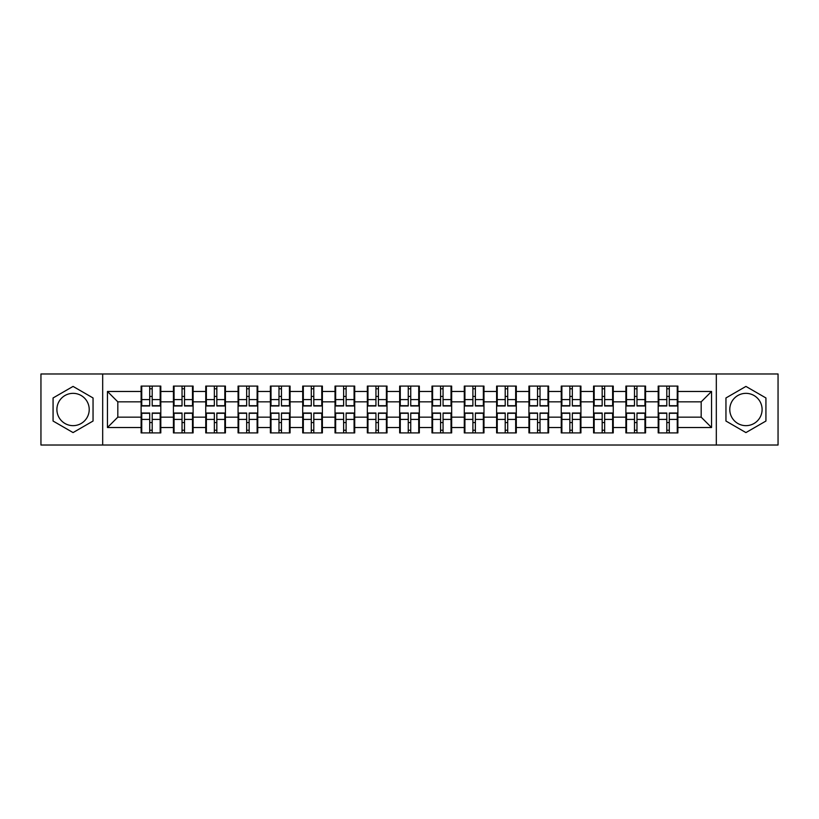 <?xml version="1.0" encoding="UTF-8"?>
<svg xmlns="http://www.w3.org/2000/svg" width="819" height="819" viewBox="0 0 819 819"><rect width="100%" height="100%" fill="white"/><g stroke="black" fill="none" stroke-linecap="round" stroke-linejoin="round"><path stroke-width="1.23" d="M745.935 393.345A16.155 16.155 0 0 0 729.78 409.5A16.155 16.155 0 0 0 745.935 425.655A16.155 16.155 0 0 0 762.1 409.5A16.155 16.155 0 0 0 745.935 393.345M73.065 425.655A16.155 16.155 0 0 1 56.9 409.5A16.155 16.155 0 0 1 73.065 393.345A16.155 16.155 0 0 1 89.22 409.5A16.155 16.155 0 0 1 73.065 425.655M716.318 445.024L778.05 445.024L778.05 373.976L716.318 373.976L716.318 445.024L102.682 445.024L102.682 373.976L40.95 373.976L40.95 445.024L102.682 445.024M677.886 422.655L677.262 422.655M658.824 422.655L658.2 422.655M658.2 396.345L658.824 396.345M677.262 396.345L677.886 396.345M677.886 393.652L677.262 393.652M658.824 393.652L658.2 393.652M658.2 425.348L658.824 425.348M677.262 425.348L677.886 425.348M645.567 422.655L644.942 422.655M626.504 422.655L625.89 422.655M625.89 396.345L626.504 396.345M644.942 396.345L645.567 396.345M645.567 393.652L644.942 393.652M626.504 393.652L625.89 393.652M625.89 425.348L626.504 425.348M644.942 425.348L645.567 425.348M613.247 422.655L612.622 422.655M594.184 422.655L593.57 422.655M593.57 396.345L594.184 396.345M612.622 396.345L613.247 396.345M613.247 393.652L612.622 393.652M594.184 393.652L593.57 393.652M593.57 425.348L594.184 425.348M612.622 425.348L613.247 425.348M580.927 422.655L580.313 422.655M561.875 422.655L561.25 422.655M561.25 396.345L561.875 396.345M580.313 396.345L580.927 396.345M580.927 393.652L580.313 393.652M561.875 393.652L561.25 393.652M561.25 425.348L561.875 425.348M580.313 425.348L580.927 425.348M548.617 422.655L547.993 422.655M529.555 422.655L528.931 422.655M528.931 396.345L529.555 396.345M547.993 396.345L548.617 396.345M548.617 393.652L547.993 393.652M529.555 393.652L528.931 393.652M528.931 425.348L529.555 425.348M547.993 425.348L548.617 425.348M516.298 422.655L515.673 422.655M497.235 422.655L496.611 422.655M496.611 396.345L497.235 396.345M515.673 396.345L516.298 396.345M516.298 393.652L515.673 393.652M497.235 393.652L496.611 393.652M496.611 425.348L497.235 425.348M515.673 425.348L516.298 425.348M483.978 422.655L483.353 422.655M464.916 422.655L464.291 422.655M464.291 396.345L464.916 396.345M483.353 396.345L483.978 396.345M483.978 393.652L483.353 393.652M464.916 393.652L464.291 393.652M464.291 425.348L464.916 425.348M483.353 425.348L483.978 425.348M451.658 422.655L451.034 422.655M432.596 422.655L431.982 422.655M431.982 396.345L432.596 396.345M451.034 396.345L451.658 396.345M451.658 393.652L451.034 393.652M432.596 393.652L431.982 393.652M431.982 425.348L432.596 425.348M451.034 425.348L451.658 425.348M419.338 422.655L418.724 422.655M400.276 422.655L399.662 422.655M399.662 396.345L400.276 396.345M418.724 396.345L419.338 396.345M419.338 393.652L418.724 393.652M400.276 393.652L399.662 393.652M399.662 425.348L400.276 425.348M418.724 425.348L419.338 425.348M387.018 422.655L386.404 422.655M367.966 422.655L367.342 422.655M367.342 396.345L367.966 396.345M386.404 396.345L387.018 396.345M387.018 393.652L386.404 393.652M367.966 393.652L367.342 393.652M367.342 425.348L367.966 425.348M386.404 425.348L387.018 425.348M354.709 422.655L354.084 422.655M335.647 422.655L335.022 422.655M335.022 396.345L335.647 396.345M354.084 396.345L354.709 396.345M354.709 393.652L354.084 393.652M335.647 393.652L335.022 393.652M335.022 425.348L335.647 425.348M354.084 425.348L354.709 425.348M322.389 422.655L321.765 422.655M303.327 422.655L302.702 422.655M302.702 396.345L303.327 396.345M321.765 396.345L322.389 396.345M322.389 393.652L321.765 393.652M303.327 393.652L302.702 393.652M302.702 425.348L303.327 425.348M321.765 425.348L322.389 425.348M290.069 422.655L289.445 422.655M271.007 422.655L270.383 422.655M270.383 396.345L271.007 396.345M289.445 396.345L290.069 396.345M290.069 393.652L289.445 393.652M271.007 393.652L270.383 393.652M270.383 425.348L271.007 425.348M289.445 425.348L290.069 425.348M257.75 422.655L257.125 422.655M238.687 422.655L238.073 422.655M238.073 396.345L238.687 396.345M257.125 396.345L257.75 396.345M257.75 393.652L257.125 393.652M238.687 393.652L238.073 393.652M238.073 425.348L238.687 425.348M257.125 425.348L257.75 425.348M225.43 422.655L224.815 422.655M206.378 422.655L205.753 422.655M205.753 396.345L206.378 396.345M224.815 396.345L225.43 396.345M225.43 393.652L224.815 393.652M206.378 393.652L205.753 393.652M205.753 425.348L206.378 425.348M224.815 425.348L225.43 425.348M193.11 422.655L192.496 422.655M174.058 422.655L173.433 422.655M173.433 396.345L174.058 396.345M192.496 396.345L193.11 396.345M193.11 393.652L192.496 393.652M174.058 393.652L173.433 393.652M173.433 425.348L174.058 425.348M192.496 425.348L193.11 425.348M716.318 373.976L102.682 373.976M701.187 417.168L701.187 401.832L677.886 401.832L677.886 417.168L701.187 417.168L711.547 427.528L711.547 391.472L677.886 391.472L677.886 386.087L658.2 386.087L658.2 401.832L645.567 401.832L645.567 417.168L658.2 417.168L658.2 401.832M711.547 427.528L677.886 427.528L677.886 432.913L658.2 432.913L658.2 427.528L645.567 427.528L645.567 432.913L625.89 432.913L625.89 427.528L613.247 427.528L613.247 432.913L593.57 432.913L593.57 427.528L580.927 427.528L580.927 432.913L561.25 432.913L561.25 427.528L548.617 427.528L548.617 432.913L528.931 432.913L528.931 427.528L516.298 427.528L516.298 432.913L496.611 432.913L496.611 427.528L483.978 427.528L483.978 432.913L464.291 432.913L464.291 427.528L451.658 427.528L451.658 432.913L431.982 432.913L431.982 427.528L419.338 427.528L419.338 432.913L399.662 432.913L399.662 427.528L387.018 427.528L387.018 432.913L367.342 432.913L367.342 427.528L354.709 427.528L354.709 432.913L335.022 432.913L335.022 427.528L322.389 427.528L322.389 432.913L302.702 432.913L302.702 427.528L290.069 427.528L290.069 432.913L270.383 432.913L270.383 427.528L257.75 427.528L257.75 432.913L238.073 432.913L238.073 427.528L225.43 427.528L225.43 432.913L205.753 432.913L205.753 427.528L193.11 427.528L193.11 432.913L173.433 432.913L173.433 427.528L160.8 427.528L160.8 432.913L141.114 432.913L141.114 427.528L107.453 427.528L107.453 391.472L141.114 391.472L141.114 401.832L117.813 401.832L117.813 417.168L141.114 417.168L141.114 401.832M658.2 391.472L645.567 391.472L645.567 386.087L625.89 386.087L625.89 391.472L613.247 391.472L613.247 386.087L593.57 386.087L593.57 391.472L580.927 391.472L580.927 386.087L561.25 386.087L561.25 391.472L548.617 391.472L548.617 386.087L528.931 386.087L528.931 391.472L516.298 391.472L516.298 386.087L496.611 386.087L496.611 391.472L483.978 391.472L483.978 386.087L464.291 386.087L464.291 391.472L451.658 391.472L451.658 386.087L431.982 386.087L431.982 391.472L419.338 391.472L419.338 386.087L399.662 386.087L399.662 391.472L387.018 391.472L387.018 386.087L367.342 386.087L367.342 391.472L354.709 391.472L354.709 386.087L335.022 386.087L335.022 391.472L322.389 391.472L322.389 386.087L302.702 386.087L302.702 391.472L290.069 391.472L290.069 386.087L270.383 386.087L270.383 391.472L257.75 391.472L257.75 386.087L238.073 386.087L238.073 391.472L225.43 391.472L225.43 386.087L205.753 386.087L205.753 391.472L193.11 391.472L193.11 386.087L173.433 386.087L173.433 391.472L160.8 391.472L160.8 386.087L141.114 386.087L141.114 391.472M658.2 417.168L658.2 427.528M645.567 417.168L645.567 427.528M645.567 391.472L645.567 401.832M613.247 417.168L625.89 417.168L625.89 401.832L613.247 401.832L613.247 427.528M625.89 417.168L625.89 427.528M625.89 391.472L625.89 401.832M613.247 391.472L613.247 401.832M580.927 417.168L593.57 417.168L593.57 401.832L580.927 401.832L580.927 427.528M593.57 417.168L593.57 427.528M593.57 391.472L593.57 401.832M580.927 391.472L580.927 401.832M548.617 417.168L561.25 417.168L561.25 401.832L548.617 401.832L548.617 427.528M561.25 417.168L561.25 427.528M561.25 391.472L561.25 401.832M548.617 391.472L548.617 401.832M516.298 417.168L528.931 417.168L528.931 401.832L516.298 401.832L516.298 427.528M528.931 417.168L528.931 427.528M528.931 391.472L528.931 401.832M516.298 391.472L516.298 401.832M483.978 417.168L496.611 417.168L496.611 401.832L483.978 401.832L483.978 427.528M496.611 417.168L496.611 427.528M496.611 391.472L496.611 401.832M483.978 391.472L483.978 401.832M451.658 417.168L464.291 417.168L464.291 401.832L451.658 401.832L451.658 427.528M464.291 417.168L464.291 427.528M464.291 391.472L464.291 401.832M451.658 391.472L451.658 401.832M419.338 417.168L431.982 417.168L431.982 401.832L419.338 401.832L419.338 427.528M431.982 417.168L431.982 427.528M431.982 391.472L431.982 401.832M419.338 391.472L419.338 401.832M387.018 417.168L399.662 417.168L399.662 401.832L387.018 401.832L387.018 427.528M399.662 417.168L399.662 427.528M399.662 391.472L399.662 401.832M387.018 391.472L387.018 401.832M354.709 417.168L367.342 417.168L367.342 401.832L354.709 401.832L354.709 427.528M367.342 417.168L367.342 427.528M367.342 391.472L367.342 401.832M354.709 391.472L354.709 401.832M322.389 417.168L335.022 417.168L335.022 401.832L322.389 401.832L322.389 427.528M335.022 417.168L335.022 427.528M335.022 391.472L335.022 401.832M322.389 391.472L322.389 401.832M290.069 417.168L302.702 417.168L302.702 401.832L290.069 401.832L290.069 427.528M302.702 417.168L302.702 427.528M302.702 391.472L302.702 401.832M290.069 391.472L290.069 401.832M257.75 417.168L270.383 417.168L270.383 401.832L257.75 401.832L257.75 427.528M270.383 417.168L270.383 427.528M270.383 391.472L270.383 401.832M257.75 391.472L257.75 401.832M225.43 417.168L238.073 417.168L238.073 401.832L225.43 401.832L225.43 427.528M238.073 417.168L238.073 427.528M238.073 391.472L238.073 401.832M225.43 391.472L225.43 401.832M193.11 417.168L205.753 417.168L205.753 401.832L193.11 401.832L193.11 427.528M205.753 417.168L205.753 427.528M205.753 391.472L205.753 401.832M193.11 391.472L193.11 401.832M160.8 417.168L173.433 417.168L173.433 401.832L160.8 401.832L160.8 427.528M173.433 417.168L173.433 427.528M173.433 391.472L173.433 401.832M160.8 391.472L160.8 401.832M160.8 422.655L160.176 422.655M141.738 422.655L141.114 422.655M141.114 396.345L141.738 396.345M160.176 396.345L160.8 396.345M160.8 393.652L160.176 393.652M141.738 393.652L141.114 393.652M141.114 425.348L141.738 425.348M160.176 425.348L160.8 425.348M141.114 417.168L141.114 427.528M117.813 417.168L107.453 427.528M107.453 391.472L117.813 401.832M677.886 417.168L677.886 427.528M677.886 391.472L677.886 401.832M711.547 391.472L701.187 401.832M73.065 386.414L53.071 397.962L53.071 421.038L73.065 432.586L93.049 421.038L93.049 397.962L73.065 386.414M725.951 421.038L745.935 432.586L765.929 421.038L765.929 397.962L745.935 386.414L725.951 397.962L725.951 421.038M160.176 386.087L160.176 405.978L152.201 405.978L152.201 386.087M149.713 386.087L149.713 405.978L141.738 405.978L141.738 386.087M149.713 388.779L152.201 388.779M152.201 396.447L149.713 396.447M141.738 432.913L141.738 413.022L149.713 413.022L149.713 432.913M152.201 432.913L152.201 413.022L160.176 413.022L160.176 432.913M152.201 430.221L149.713 430.221M149.713 422.553L152.201 422.553M192.496 386.087L192.496 405.978L184.521 405.978L184.521 386.087M182.033 386.087L182.033 405.978L174.058 405.978L174.058 386.087M182.033 388.779L184.521 388.779M184.521 396.447L182.033 396.447M224.815 386.087L224.815 405.978L216.83 405.978L216.83 386.087M214.353 386.087L214.353 405.978L206.378 405.978L206.378 386.087M214.353 388.779L216.83 388.779M216.83 396.447L214.353 396.447M257.125 386.087L257.125 405.978L249.15 405.978L249.15 386.087M246.662 386.087L246.662 405.978L238.687 405.978L238.687 386.087M246.662 388.779L249.15 388.779M249.15 396.447L246.662 396.447M289.445 386.087L289.445 405.978L281.47 405.978L281.47 386.087M278.982 386.087L278.982 405.978L271.007 405.978L271.007 386.087M278.982 388.779L281.47 388.779M281.47 396.447L278.982 396.447M321.765 386.087L321.765 405.978L313.79 405.978L313.79 386.087M311.302 386.087L311.302 405.978L303.327 405.978L303.327 386.087M311.302 388.779L313.79 388.779M313.79 396.447L311.302 396.447M174.058 432.913L174.058 413.022L182.033 413.022L182.033 432.913M184.521 432.913L184.521 413.022L192.496 413.022L192.496 432.913M184.521 430.221L182.033 430.221M182.033 422.553L184.521 422.553M206.378 432.913L206.378 413.022L214.353 413.022L214.353 432.913M216.83 432.913L216.83 413.022L224.815 413.022L224.815 432.913M216.83 430.221L214.353 430.221M214.353 422.553L216.83 422.553M238.687 432.913L238.687 413.022L246.662 413.022L246.662 432.913M249.15 432.913L249.15 413.022L257.125 413.022L257.125 432.913M249.15 430.221L246.662 430.221M246.662 422.553L249.15 422.553M271.007 432.913L271.007 413.022L278.982 413.022L278.982 432.913M281.47 432.913L281.47 413.022L289.445 413.022L289.445 432.913M281.47 430.221L278.982 430.221M278.982 422.553L281.47 422.553M303.327 432.913L303.327 413.022L311.302 413.022L311.302 432.913M313.79 432.913L313.79 413.022L321.765 413.022L321.765 432.913M313.79 430.221L311.302 430.221M311.302 422.553L313.79 422.553M354.084 386.087L354.084 405.978L346.109 405.978L346.109 386.087M343.622 386.087L343.622 405.978L335.647 405.978L335.647 386.087M343.622 388.779L346.109 388.779M346.109 396.447L343.622 396.447M335.647 432.913L335.647 413.022L343.622 413.022L343.622 432.913M346.109 432.913L346.109 413.022L354.084 413.022L354.084 432.913M346.109 430.221L343.622 430.221M343.622 422.553L346.109 422.553M386.404 386.087L386.404 405.978L378.429 405.978L378.429 386.087M375.941 386.087L375.941 405.978L367.966 405.978L367.966 386.087M375.941 388.779L378.429 388.779M378.429 396.447L375.941 396.447M367.966 432.913L367.966 413.022L375.941 413.022L375.941 432.913M378.429 432.913L378.429 413.022L386.404 413.022L386.404 432.913M378.429 430.221L375.941 430.221M375.941 422.553L378.429 422.553M418.724 386.087L418.724 405.978L410.739 405.978L410.739 386.087M408.261 386.087L408.261 405.978L400.276 405.978L400.276 386.087M408.261 388.779L410.739 388.779M410.739 396.447L408.261 396.447M400.276 432.913L400.276 413.022L408.261 413.022L408.261 432.913M410.739 432.913L410.739 413.022L418.724 413.022L418.724 432.913M410.739 430.221L408.261 430.221M408.261 422.553L410.739 422.553M451.034 386.087L451.034 405.978L443.059 405.978L443.059 386.087M440.571 386.087L440.571 405.978L432.596 405.978L432.596 386.087M440.571 388.779L443.059 388.779M443.059 396.447L440.571 396.447M432.596 432.913L432.596 413.022L440.571 413.022L440.571 432.913M443.059 432.913L443.059 413.022L451.034 413.022L451.034 432.913M443.059 430.221L440.571 430.221M440.571 422.553L443.059 422.553M483.353 386.087L483.353 405.978L475.378 405.978L475.378 386.087M472.891 386.087L472.891 405.978L464.916 405.978L464.916 386.087M472.891 388.779L475.378 388.779M475.378 396.447L472.891 396.447M464.916 432.913L464.916 413.022L472.891 413.022L472.891 432.913M475.378 432.913L475.378 413.022L483.353 413.022L483.353 432.913M475.378 430.221L472.891 430.221M472.891 422.553L475.378 422.553M515.673 386.087L515.673 405.978L507.698 405.978L507.698 386.087M505.21 386.087L505.21 405.978L497.235 405.978L497.235 386.087M505.21 388.779L507.698 388.779M507.698 396.447L505.21 396.447M497.235 432.913L497.235 413.022L505.21 413.022L505.21 432.913M507.698 432.913L507.698 413.022L515.673 413.022L515.673 432.913M507.698 430.221L505.21 430.221M505.21 422.553L507.698 422.553M547.993 386.087L547.993 405.978L540.018 405.978L540.018 386.087M537.53 386.087L537.53 405.978L529.555 405.978L529.555 386.087M537.53 388.779L540.018 388.779M540.018 396.447L537.53 396.447M529.555 432.913L529.555 413.022L537.53 413.022L537.53 432.913M540.018 432.913L540.018 413.022L547.993 413.022L547.993 432.913M540.018 430.221L537.53 430.221M537.53 422.553L540.018 422.553M580.313 386.087L580.313 405.978L572.338 405.978L572.338 386.087M569.85 386.087L569.85 405.978L561.875 405.978L561.875 386.087M569.85 388.779L572.338 388.779M572.338 396.447L569.85 396.447M561.875 432.913L561.875 413.022L569.85 413.022L569.85 432.913M572.338 432.913L572.338 413.022L580.313 413.022L580.313 432.913M572.338 430.221L569.85 430.221M569.85 422.553L572.338 422.553M612.622 386.087L612.622 405.978L604.647 405.978L604.647 386.087M602.17 386.087L602.17 405.978L594.184 405.978L594.184 386.087M602.17 388.779L604.647 388.779M604.647 396.447L602.17 396.447M594.184 432.913L594.184 413.022L602.17 413.022L602.17 432.913M604.647 432.913L604.647 413.022L612.622 413.022L612.622 432.913M604.647 430.221L602.17 430.221M602.17 422.553L604.647 422.553M644.942 386.087L644.942 405.978L636.967 405.978L636.967 386.087M634.479 386.087L634.479 405.978L626.504 405.978L626.504 386.087M634.479 388.779L636.967 388.779M636.967 396.447L634.479 396.447M626.504 432.913L626.504 413.022L634.479 413.022L634.479 432.913M636.967 432.913L636.967 413.022L644.942 413.022L644.942 432.913M636.967 430.221L634.479 430.221M634.479 422.553L636.967 422.553M677.262 386.087L677.262 405.978L669.287 405.978L669.287 386.087M666.799 386.087L666.799 405.978L658.824 405.978L658.824 386.087M666.799 388.779L669.287 388.779M669.287 396.447L666.799 396.447M658.824 432.913L658.824 413.022L666.799 413.022L666.799 432.913M669.287 432.913L669.287 413.022L677.262 413.022L677.262 432.913M669.287 430.221L666.799 430.221M666.799 422.553L669.287 422.553M149.713 399.59L141.738 399.59M149.713 405.712L141.738 405.712M160.176 399.59L152.201 399.59M160.176 405.712L152.201 405.712M152.201 419.41L160.176 419.41M152.201 413.288L160.176 413.288M141.738 419.41L149.713 419.41M141.738 413.288L149.713 413.288M182.033 399.59L174.058 399.59M182.033 405.712L174.058 405.712M192.496 399.59L184.521 399.59M192.496 405.712L184.521 405.712M214.353 399.59L206.378 399.59M214.353 405.712L206.378 405.712M224.815 399.59L216.83 399.59M224.815 405.712L216.83 405.712M246.662 399.59L238.687 399.59M246.662 405.712L238.687 405.712M257.125 399.59L249.15 399.59M257.125 405.712L249.15 405.712M278.982 399.59L271.007 399.59M278.982 405.712L271.007 405.712M289.445 399.59L281.47 399.59M289.445 405.712L281.47 405.712M311.302 399.59L303.327 399.59M311.302 405.712L303.327 405.712M321.765 399.59L313.79 399.59M321.765 405.712L313.79 405.712M184.521 419.41L192.496 419.41M184.521 413.288L192.496 413.288M174.058 419.41L182.033 419.41M174.058 413.288L182.033 413.288M216.83 419.41L224.815 419.41M216.83 413.288L224.815 413.288M206.378 419.41L214.353 419.41M206.378 413.288L214.353 413.288M249.15 419.41L257.125 419.41M249.15 413.288L257.125 413.288M238.687 419.41L246.662 419.41M238.687 413.288L246.662 413.288M281.47 419.41L289.445 419.41M281.47 413.288L289.445 413.288M271.007 419.41L278.982 419.41M271.007 413.288L278.982 413.288M313.79 419.41L321.765 419.41M313.79 413.288L321.765 413.288M303.327 419.41L311.302 419.41M303.327 413.288L311.302 413.288M343.622 399.59L335.647 399.59M343.622 405.712L335.647 405.712M354.084 399.59L346.109 399.59M354.084 405.712L346.109 405.712M346.109 419.41L354.084 419.41M346.109 413.288L354.084 413.288M335.647 419.41L343.622 419.41M335.647 413.288L343.622 413.288M375.941 399.59L367.966 399.59M375.941 405.712L367.966 405.712M386.404 399.59L378.429 399.59M386.404 405.712L378.429 405.712M378.429 419.41L386.404 419.41M378.429 413.288L386.404 413.288M367.966 419.41L375.941 419.41M367.966 413.288L375.941 413.288M408.261 399.59L400.276 399.59M408.261 405.712L400.276 405.712M418.724 399.59L410.739 399.59M418.724 405.712L410.739 405.712M410.739 419.41L418.724 419.41M410.739 413.288L418.724 413.288M400.276 419.41L408.261 419.41M400.276 413.288L408.261 413.288M440.571 399.59L432.596 399.59M440.571 405.712L432.596 405.712M451.034 399.59L443.059 399.59M451.034 405.712L443.059 405.712M443.059 419.41L451.034 419.41M443.059 413.288L451.034 413.288M432.596 419.41L440.571 419.41M432.596 413.288L440.571 413.288M472.891 399.59L464.916 399.59M472.891 405.712L464.916 405.712M483.353 399.59L475.378 399.59M483.353 405.712L475.378 405.712M475.378 419.41L483.353 419.41M475.378 413.288L483.353 413.288M464.916 419.41L472.891 419.41M464.916 413.288L472.891 413.288M505.21 399.59L497.235 399.59M505.21 405.712L497.235 405.712M515.673 399.59L507.698 399.59M515.673 405.712L507.698 405.712M507.698 419.41L515.673 419.41M507.698 413.288L515.673 413.288M497.235 419.41L505.21 419.41M497.235 413.288L505.21 413.288M537.53 399.59L529.555 399.59M537.53 405.712L529.555 405.712M547.993 399.59L540.018 399.59M547.993 405.712L540.018 405.712M540.018 419.41L547.993 419.41M540.018 413.288L547.993 413.288M529.555 419.41L537.53 419.41M529.555 413.288L537.53 413.288M569.85 399.59L561.875 399.59M569.85 405.712L561.875 405.712M580.313 399.59L572.338 399.59M580.313 405.712L572.338 405.712M572.338 419.41L580.313 419.41M572.338 413.288L580.313 413.288M561.875 419.41L569.85 419.41M561.875 413.288L569.85 413.288M602.17 399.59L594.184 399.59M602.17 405.712L594.184 405.712M612.622 399.59L604.647 399.59M612.622 405.712L604.647 405.712M604.647 419.41L612.622 419.41M604.647 413.288L612.622 413.288M594.184 419.41L602.17 419.41M594.184 413.288L602.17 413.288M634.479 399.59L626.504 399.59M634.479 405.712L626.504 405.712M644.942 399.59L636.967 399.59M644.942 405.712L636.967 405.712M636.967 419.41L644.942 419.41M636.967 413.288L644.942 413.288M626.504 419.41L634.479 419.41M626.504 413.288L634.479 413.288M666.799 399.59L658.824 399.59M666.799 405.712L658.824 405.712M677.262 399.59L669.287 399.59M677.262 405.712L669.287 405.712M669.287 419.41L677.262 419.41M669.287 413.288L677.262 413.288M658.824 419.41L666.799 419.41M658.824 413.288L666.799 413.288"/></g></svg>
